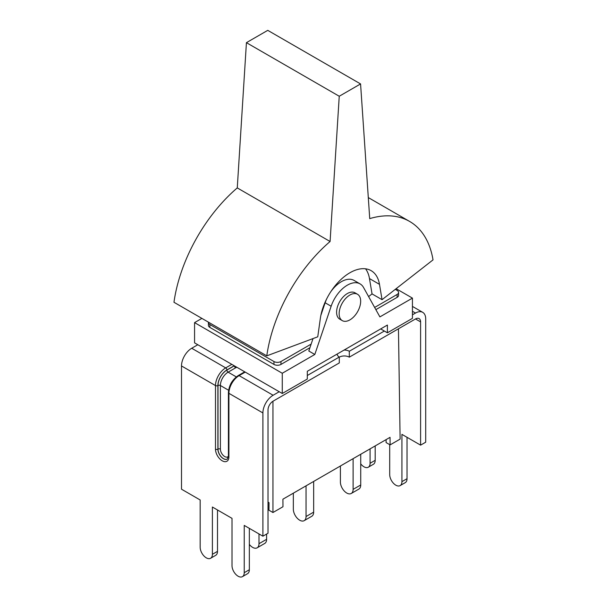 <?xml version="1.0" encoding="UTF-8"?>
<svg xmlns="http://www.w3.org/2000/svg" width="607" height="607" viewBox="0 0 607 607"><rect width="100%" height="100%" fill="white"/><g stroke="black" fill="none" stroke-linecap="round" stroke-linejoin="round"><path stroke-width="0.91" d="M396.128 288.697L412.434 298.113L412.434 318.349L387.403 332.795L380.695 328.926M387.403 332.795L387.403 325.048L307.301 371.294L307.301 379.041L282.27 393.495L279.22 391.727L273.112 395.256A14.447 8.339 120 0 0 262.899 412.942L262.899 536.193L268.006 533.242L268.006 409.998A7.223 4.173 120 0 1 273.112 401.151L339.298 362.94L339.298 357.045L307.301 375.513M339.298 357.045A7.079 4.09 180 0 1 337.219 354.154A7.079 4.09 180 0 1 337.226 354.025M344.07 350.072A7.079 4.09 180 0 1 349.306 351.263L349.306 357.159A7.079 4.09 0 0 0 339.298 357.159M384.352 331.035L349.306 351.263M279.22 391.727L194.566 342.856L194.566 322.62L201.896 318.394M262.899 536.193L244.226 525.412L244.226 572.697A8.635 4.985 -120 0 1 242.436 576.65A8.635 4.985 -120 0 1 235.782 574.336A8.635 4.985 -120 0 1 232.011 565.641L232.011 518.355L212.389 507.027L212.389 554.312A8.635 4.985 -120 0 1 210.599 558.265A8.635 4.985 -120 0 1 203.944 555.951A8.635 4.985 -120 0 1 200.173 547.264L200.173 499.978L181.501 489.196L181.501 365.953A14.447 8.339 120 0 1 191.713 348.259L197.821 344.73M420.598 321.9L415.492 318.956A7.223 4.173 -60 0 1 419.103 318.592A7.223 4.173 -60 0 1 420.598 321.9L420.598 445.143L425.704 442.2L425.704 318.956A14.447 8.339 -60 0 0 422.707 312.339A14.447 8.339 -60 0 0 415.492 313.053L412.434 314.821M415.492 318.956L349.306 357.159M360.725 463.831A8.635 4.985 -120 0 0 368.297 467.223A8.635 4.985 -120 0 0 370.08 463.27L370.08 448.869M368.297 467.223L373.404 464.272A8.635 4.985 -120 0 0 375.187 460.318L375.187 445.917M389.709 444.65L389.709 474.598A8.635 4.985 -120 0 0 393.48 483.293A8.635 4.985 -120 0 0 400.134 485.608A8.635 4.985 -120 0 0 401.925 481.654L401.925 434.362L420.598 445.143M400.134 485.608L405.241 482.656A8.635 4.985 -120 0 0 407.031 478.703L407.031 437.313M210.599 558.265L215.705 555.322A8.635 4.985 -120 0 0 217.496 551.368L217.496 509.979M242.436 576.65L247.542 573.698A8.635 4.985 -120 0 0 249.333 569.745L249.333 528.356M268.006 502.08L269.015 502.657L268.954 510.206L272.96 512.52L272.96 401.242M353.115 458.664L353.115 489.371A8.991 5.19 60 0 1 351.248 493.483A8.991 5.19 60 0 1 344.321 491.078A8.991 5.19 60 0 1 340.398 482.026L340.398 466.009M351.248 493.483L358.858 489.09A8.991 5.19 -120 0 0 360.725 484.978L353.115 489.371M306.049 485.835L306.049 516.534A8.991 5.19 60 0 1 304.19 520.654A8.991 5.19 60 0 1 297.263 518.241A8.991 5.19 60 0 1 293.34 509.197L293.34 493.172M304.19 520.654L311.801 516.261A8.991 5.19 -120 0 0 313.66 512.141L306.049 516.534M258.992 533.932L258.992 543.705A8.991 5.19 60 0 1 257.133 547.825A8.991 5.19 60 0 1 249.333 544.403M257.133 547.825L264.743 543.432A8.991 5.19 -120 0 0 266.602 539.312L258.992 543.705M266.602 534.054L266.602 539.312M313.66 481.442L313.66 512.141M360.725 454.271L360.725 484.978M339.146 313.66A15.221 8.786 120 0 0 342.295 320.633A15.221 8.786 120 0 0 357.515 311.839A15.221 8.786 120 0 0 357.515 294.266A15.221 8.786 120 0 0 345.785 298.341A15.221 8.786 120 0 0 339.146 313.66M342.295 320.633L339.745 319.153A15.221 8.786 -60 0 1 336.589 312.188A15.221 8.786 -60 0 1 343.236 296.869A15.221 8.786 -60 0 1 354.966 292.794L357.515 294.266M382.053 299.683L433.034 259.872A119.367 68.917 -60 0 0 409.588 221.418A119.367 68.917 -60 0 0 369.731 218.611L360.573 83.933L339.245 96.247L330.087 241.503A119.367 68.917 -60 0 0 266.784 355.854L317.757 336.809L320.329 318.5A42.482 24.523 -60 0 1 340.876 279.584A42.482 24.523 -60 0 1 371.15 270.661A42.482 24.523 -60 0 1 379.489 284.349L382.053 299.683L372.045 293.902L368.608 296.588M365.543 268.802A42.482 24.523 -60 0 1 369.473 278.567L372.045 293.902M266.784 355.854L173.966 302.271A119.367 68.917 120 0 1 237.269 187.912L246.427 42.665L267.755 30.35L360.573 83.933M339.245 96.247L246.427 42.665M330.087 241.503L237.269 187.912M311.141 344.108L280.973 361.529A4.955 2.86 180 0 1 273.962 361.529L209.885 324.533A4.955 2.86 180 0 1 208.429 322.507A4.955 2.86 180 0 1 208.467 322.188M309.927 347.697L280.973 364.42A4.955 2.86 180 0 1 273.962 364.42L209.885 327.423A4.955 2.86 180 0 1 208.429 325.398L208.429 322.507M395.271 289.364L397.115 290.427A4.955 2.86 180 0 1 398.571 292.445A4.955 2.86 180 0 1 397.115 294.471L374.64 307.445M398.571 292.445L398.571 295.336A4.955 2.86 180 0 1 397.115 297.362L375.854 309.638M282.27 393.495L282.27 373.259L314.813 354.473L308.804 351.005L313.015 338.577M412.434 298.113L379.899 316.9L363.563 287.521A25.486 14.712 -60 0 0 360.095 283.901A25.486 14.712 -60 0 0 331.141 306.239L325.14 302.772A25.486 14.712 -60 0 1 326.748 298.735M282.27 373.259L194.566 322.62M272.96 512.52L282.976 506.739L282.915 499.189L390.051 437.336L390.111 444.885L386.105 442.571L386.105 439.62M398.45 328.789L400.119 439.104L390.111 444.885M320.853 315.42L325.14 302.772M314.813 354.473L331.141 306.239M330.785 291.747A25.486 14.712 -60 0 1 354.093 280.434L360.095 283.901M191.713 348.259L225.705 367.888A14.447 8.339 120 0 0 215.493 385.574A1.7 0.979 0 0 0 217.89 385.574A12.747 7.36 -60 0 1 226.904 369.967A1.7 0.979 -120 0 0 225.705 367.888L231.813 364.359M244.727 371.818L238.27 375.551A1.7 0.979 60 0 1 239.12 375.634L245.228 372.106M262.899 412.942L228.907 393.321A14.447 8.339 -60 0 1 239.12 375.634L273.112 395.256M415.492 313.053L412.434 311.292M375.187 460.318L370.08 463.27M407.031 478.703L401.925 481.654M212.389 554.312L217.496 551.368M244.226 572.697L249.333 569.745M226.904 369.967L234.211 365.748M181.501 365.953L215.493 385.574L215.493 449.165A9.484 5.478 -120 0 0 222.2 460.781A9.484 5.478 -120 0 0 228.907 456.912L228.907 393.321A1.7 0.979 180 0 1 228.407 392.63C228.968 385.362 232.261 379.663 238.27 375.551M215.493 449.165A1.7 0.979 0 0 0 217.89 449.165L217.89 385.574M228.907 456.912A1.7 0.979 180 0 1 228.407 456.214L227.291 459.089A7.785 4.499 60 0 1 221.289 457.003A7.785 4.499 60 0 1 217.89 449.165L217.996 449.104A7.785 4.499 -120 0 0 221.358 456.904A7.785 4.499 -120 0 0 227.337 459.059M234.317 365.801L226.904 370.08A12.603 7.276 120 0 0 217.996 385.513L217.996 449.104A1.7 0.979 0 0 1 220.394 449.104L220.394 385.513A10.903 6.298 -60 0 1 228.103 372.159L235.615 367.827A6.085 3.513 180 0 1 236.859 367.273M234.416 365.862A1.7 0.979 -120 0 0 235.615 367.827M226.904 370.08A1.7 0.979 -120 0 0 228.103 372.159L236.313 376.901M232.079 381.598A10.903 6.298 120 0 0 230.554 384.239M217.996 385.513A1.7 0.979 180 0 1 220.394 385.513L228.604 390.255M228.407 456.259A6.085 3.513 60 0 1 223.566 455.728A6.085 3.513 60 0 1 220.394 449.104M379.489 284.349L369.473 278.567M209.885 327.423L209.885 324.533M273.962 361.529L273.962 364.42M280.973 364.42L280.973 361.529M397.115 294.471L397.115 297.362M422.707 312.339L412.434 306.406M228.407 392.63L228.407 456.214M409.588 221.418L368.305 197.578"/></g></svg>
